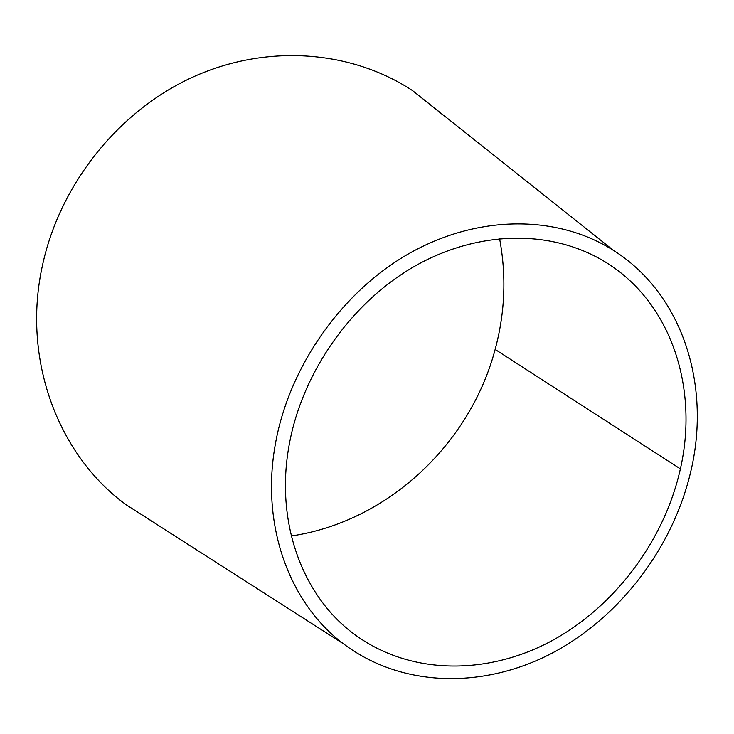 <?xml version="1.0" encoding="UTF-8"?>
<svg xmlns="http://www.w3.org/2000/svg" width="734" height="734" viewBox="0 0 734 734"><rect width="100%" height="100%" fill="white"/><g stroke="black" fill="none" stroke-linecap="round" stroke-linejoin="round"><path stroke-width="1.1" d="M680.381 468.888C698.484 389.782 672.436 305.821 609.514 264.671C557.455 230.329 483.66 228.485 417.655 264.57C352.155 300.665 301.004 372.982 288.627 448.061C275.525 524.746 303.692 597.815 355.357 635.002C410.554 675.142 486.908 675.399 550.995 641.222C614.835 606.789 664.316 540.738 680.381 468.888L495.138 349.439C505.056 312.675 506.533 275.709 499.57 238.55M443.354 115.247L412.545 90.603C352.302 50.912 268.8 43.288 194.18 76.464C119.752 109.797 60.408 183.023 42.627 264.68C21.332 359.348 58.426 455.805 126.367 504.919L152.571 521.571M274.819 447.272C261.221 527.783 290.37 604.21 343.677 643.957C402.296 688.052 484.101 688.896 552.528 652.911C620.982 616.514 673.885 546.215 691.217 469.604C710.851 384.552 682.492 294.04 613.697 250.551C558.73 215.374 480.247 213.998 410.811 252.56C341.521 291.214 287.774 367.982 274.819 447.272M291.306 535.976C387.112 521.911 469.934 444.62 495.138 349.439M126.367 504.919L343.64 643.929M412.545 90.603L613.642 250.514"/></g></svg>
